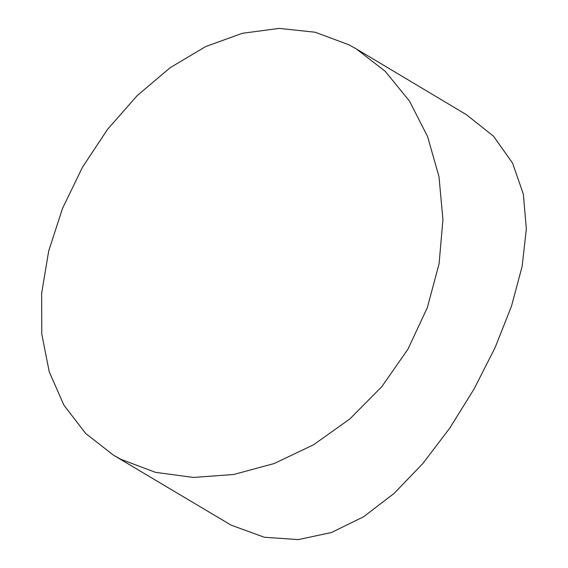 <?xml version="1.0" encoding="UTF-8"?>
<svg xmlns="http://www.w3.org/2000/svg" width="568" height="568" viewBox="0 0 568 568"><rect width="100%" height="100%" fill="white"/><g stroke="black" fill="none" stroke-linecap="round" stroke-linejoin="round"><path stroke-width="0.85" d="M120.92 459.334L113.564 455.231L85.654 433.441L63.907 405.176L49.217 371.735L41.755 333.956L41.656 293.287L48.685 251.042L62.48 208.506L82.466 167.255L107.636 129.234L137.328 95.474L170.244 67.649L205.715 46.555L242.33 33.299L279.2 28.4L315.091 32.213L348.837 44.751L356.243 48.883L385.246 71.334L409.464 101.068L427.59 136.561L438.993 176.691L442.933 219.646L439.085 263.793L427.349 307.558L407.959 349.164L381.852 386.623L349.81 418.978L313.522 444.801L274.131 463.552L233.64 474.5L193.511 477.447L155.44 472.335L120.92 459.334M113.564 455.224L231.062 525.116L264.333 537.257L298.257 539.6L331.464 532.521L363.548 516.795L394.071 493.436L422.805 463.58L449.764 428.116L474.202 388.775L495.133 347.524L511.463 306.237L522.12 266.498L526.344 228.89L523.355 194.199L512.556 163.059L493.485 136.164L466.3 114.615L356.243 48.891"/></g></svg>
